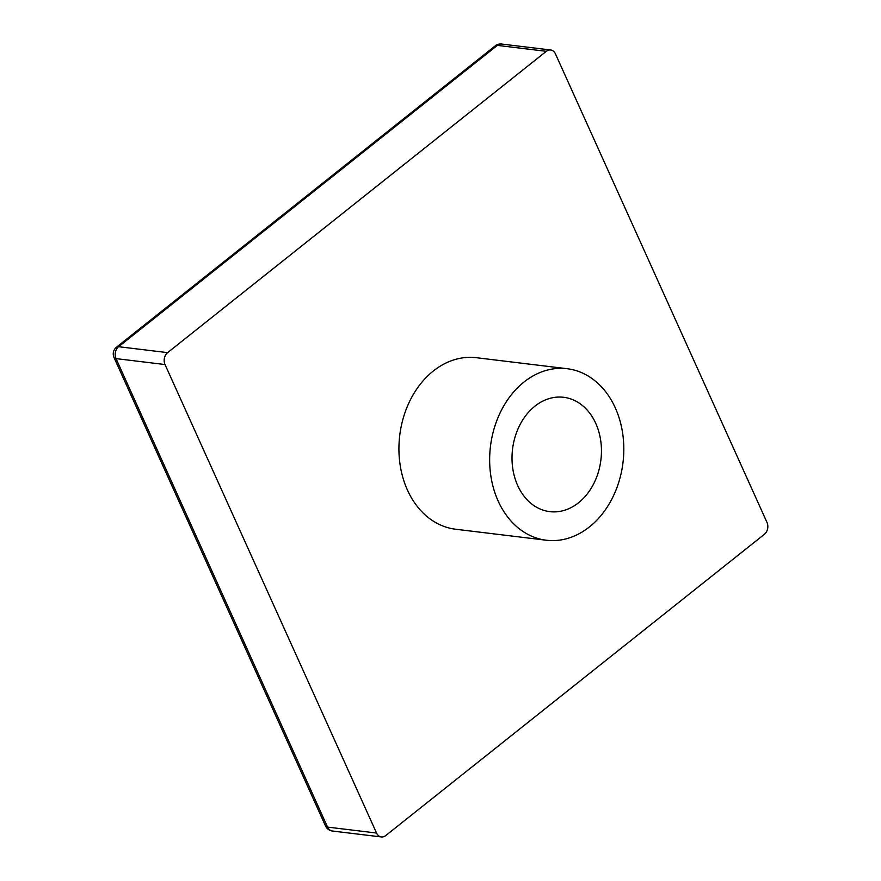 <?xml version="1.0" encoding="UTF-8"?>
<svg xmlns="http://www.w3.org/2000/svg" width="881" height="881" viewBox="0 0 881 881"><rect width="100%" height="100%" fill="white"/><g stroke="black" fill="none" stroke-linecap="round" stroke-linejoin="round"><path stroke-width="1.32" d="M534.921 406.174A57.595 44.502 96.9 0 0 512.709 468.064A57.595 44.502 96.9 0 0 549.799 511.641A57.595 44.502 96.9 0 0 578.542 502.765A57.595 44.502 96.9 0 0 600.754 440.863A57.595 44.502 96.9 0 0 563.664 397.298A57.595 44.502 96.9 0 0 534.921 406.174M589.444 526.915A86.393 66.758 96.9 0 0 622.768 434.069A86.393 66.758 96.9 0 0 567.122 368.71A86.393 66.758 96.9 0 0 524.019 382.024A86.393 66.758 96.9 0 0 490.695 474.87A86.393 66.758 96.9 0 0 546.33 540.229A86.393 66.758 96.9 0 0 589.444 526.915M567.122 368.71L476.401 357.708A86.393 66.758 96.9 0 0 433.298 371.022A86.393 66.758 96.9 0 0 399.974 463.869A86.393 66.758 96.9 0 0 455.609 529.228L546.33 540.229M766.988 522.389L555.459 53.906A8.634 6.674 96.9 0 0 550.647 49.986A8.634 6.674 96.9 0 0 546.33 51.318L167.61 352.642A8.634 6.674 96.9 0 0 165.022 364.547L376.55 833.03A8.634 6.674 96.9 0 0 381.363 836.95A8.634 6.674 96.9 0 0 385.68 835.617L764.4 534.293A8.634 6.674 96.9 0 0 766.988 522.389M546.33 51.318L497.336 45.383L118.616 346.707L167.61 352.642M165.022 364.547L116.028 358.611L327.556 827.094L376.55 833.03M332.379 831.014A8.634 6.674 -83.1 0 1 327.556 827.094A8.634 3.381 -24.3 0 1 325.541 825.993A8.634 8.634 0 0 0 332.379 831.014L381.363 836.95M116.028 358.611A8.634 6.674 -83.1 0 1 118.616 346.707A8.634 4.317 51.5 0 0 116.501 347.191A8.634 8.634 0 0 0 114.012 357.51A8.634 3.381 -24.3 0 0 116.028 358.611M495.232 45.867A8.634 4.317 51.5 0 1 497.336 45.383A8.634 6.674 96.9 0 1 501.652 44.05A8.634 8.634 0 0 0 495.232 45.867L116.501 347.191M114.012 357.51L325.541 825.993M550.647 49.986L501.652 44.05"/></g></svg>
